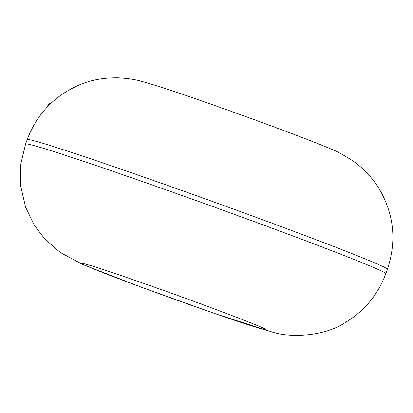 <?xml version="1.0" encoding="UTF-8"?>
<svg xmlns="http://www.w3.org/2000/svg" width="413" height="413" viewBox="0 0 413 413"><rect width="100%" height="100%" fill="white"/><g stroke="black" fill="none" stroke-linecap="round" stroke-linejoin="round"><path stroke-width="0.62" d="M385.814 273.664L387.394 269.271A191.42 4.543 -160.2 0 0 208.828 200.155A191.42 4.543 -160.2 0 0 27.186 139.594L25.606 143.982L20.82 163.93L20.65 185.907L25.616 207.311L34.269 225.131L44.49 238.621L60.112 252.369L82.889 264.583L141.489 287.272L215.7 313.87L273.36 332.408C291.206 337.922 324.886 336.337 345.438 322.455C364.565 310.886 378.024 294.624 385.814 273.664A191.42 4.543 -160.2 0 0 207.249 204.549A191.42 4.543 -160.2 0 0 25.606 143.982M263.933 329.538A98.046 2.328 -160.2 0 0 147.296 284.65A98.046 2.328 -160.2 0 0 111.035 275.776A98.046 2.328 -160.2 0 0 263.933 329.538M52.482 101.892A11.487 11.203 103.8 0 0 46.597 107.7M387.394 269.271C396.908 240.887 394.023 213.836 378.731 188.121C372.01 177.383 363.394 168.308 352.888 160.889C342.661 154.395 335.067 150.322 330.111 148.67C306.1 138.37 243.025 115.232 197.3 99.388C172.2 90.597 153.378 84.515 140.833 81.144C135.603 79.544 128.061 78.439 118.221 77.82C103.802 77.654 91.036 79.936 79.931 84.675C54.578 95.501 36.994 113.807 27.186 139.594M52.57 101.815L51.486 102.326L46.37 107.948"/></g></svg>
